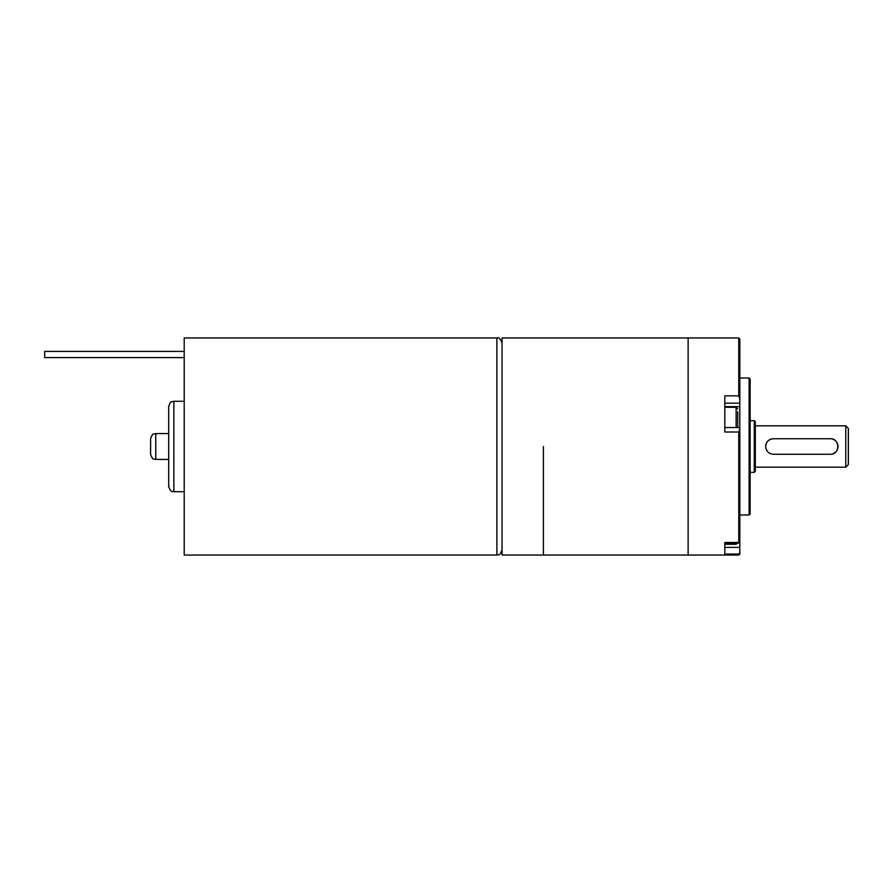 <?xml version="1.0" encoding="UTF-8"?>
<svg xmlns="http://www.w3.org/2000/svg" width="893" height="893" viewBox="0 0 893 893"><rect width="100%" height="100%" fill="white"/><g stroke="black" fill="none" stroke-linecap="round" stroke-linejoin="round"><path stroke-width="1.34" d="M150.604 454.258L150.604 438.742C152.993 431.743 154.176 434.578 155.773 433.574L155.773 459.426C154.176 458.422 152.993 461.257 150.604 454.258M184.204 357.591L44.65 357.591L44.65 351.384L184.204 351.384M168.699 486.551L168.699 406.449C169.983 402.899 170.853 401.404 171.3 401.95L173.867 401.281L173.867 491.719C172.371 490.737 171.199 493.662 168.699 486.551M496.888 337.967L496.888 555.033L184.204 555.033L184.204 337.967L496.888 337.967C498.674 337.052 500.393 338.782 502.056 343.135M543.413 446.5L543.413 555.033L543.413 446.5M502.056 446.5L502.056 555.033L688.123 555.033L688.123 337.967L688.123 555.033L738.779 555.033L738.779 554.073L724.826 554.073L724.826 542.497L738.779 542.497L738.779 432.022L724.826 432.022L724.826 395.845L738.779 395.845L738.779 337.967L502.056 337.967L502.056 446.5M749.115 378.018L750.153 379.056L750.153 513.944L749.115 514.982L749.115 378.018L739.817 378.018M724.826 427.546L739.817 427.546L739.817 543.011L738.779 542.497L739.817 543.011L739.817 554.006L738.779 555.033M739.817 427.546L739.817 403.178L724.826 403.178M739.817 552.577L738.779 554.073M738.779 337.967L739.817 338.994L739.817 403.178M738.779 395.845L739.817 399.149M739.817 547.376L724.826 547.376L724.826 543.089L739.348 543.089M739.817 429.031L738.779 432.022M754.284 420.659L755.322 421.686L755.322 471.314L754.284 472.341L754.284 420.659L750.153 420.659M830.256 454.258C840.257 454.738 840.268 438.273 830.256 438.742L773.405 438.742C768.694 439.211 766.105 441.789 765.658 446.5C766.105 451.211 768.694 453.8 773.405 454.258L830.256 454.258A7.758 7.758 0 0 0 838.014 446.5A7.758 7.758 0 0 0 830.256 438.742M845.76 425.827L848.35 428.406L848.35 464.594L845.76 467.173L845.76 425.827L755.322 425.827M845.76 467.173L755.322 467.173M773.405 438.742A7.758 7.758 0 0 0 765.658 446.5M754.284 472.341L750.153 472.341M737.741 411.718L737.741 427.546L737.741 411.718M724.826 406.628L739.817 406.628M736.133 427.546L736.133 407.308L737.741 408.927M724.826 544.272L736.133 544.272L736.133 543.089M496.888 555.033C498.45 553.872 499.265 557.321 502.056 549.865M155.773 459.426L168.699 459.426M173.867 491.719L184.204 491.719M173.867 401.281L184.204 401.281M155.773 433.574L168.699 433.574M749.115 514.982L739.817 514.982M724.826 407.308L736.133 407.308M736.133 544.272L737.741 542.665"/></g></svg>
